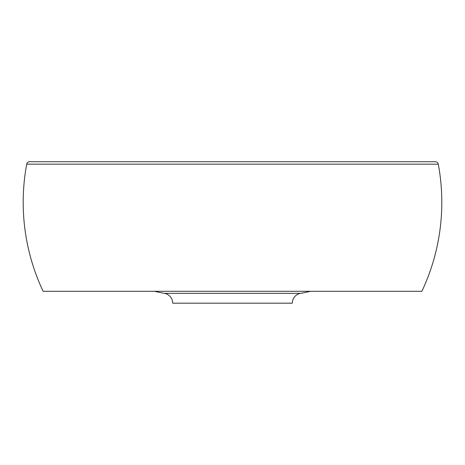 <?xml version="1.0" encoding="UTF-8"?>
<svg xmlns="http://www.w3.org/2000/svg" width="465" height="465" viewBox="0 0 465 465"><rect width="100%" height="100%" fill="white"/><g stroke="black" fill="none" stroke-linecap="round" stroke-linejoin="round"><path stroke-width="0.7" d="M154.485 291.305A189.825 189.825 0 0 0 164.476 293.363L300.524 293.363A189.825 189.825 0 0 0 310.515 291.305M26.708 164.174A208.587 208.587 0 0 0 43.123 291.305L421.877 291.305A208.587 208.587 0 0 0 438.292 164.174A2.988 2.988 0 0 0 435.356 161.733L29.644 161.733A2.988 2.988 0 0 0 26.708 164.174L438.292 164.174M164.476 293.363A9.968 9.968 0 0 1 172.695 303.174L292.305 303.174A9.968 9.968 0 0 1 300.524 293.363M172.695 303.174L292.305 303.174"/></g></svg>
